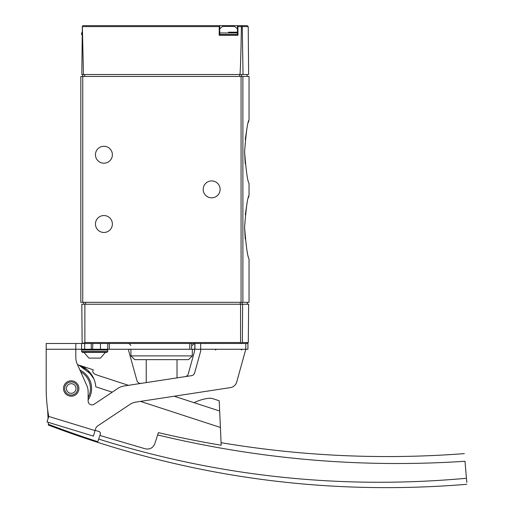 <?xml version="1.0" encoding="UTF-8"?>
<svg xmlns="http://www.w3.org/2000/svg" width="513" height="513" viewBox="0 0 513 513"><rect width="100%" height="100%" fill="white"/><g stroke="black" fill="none" stroke-linecap="round" stroke-linejoin="round"><path stroke-width="0.77" d="M248.414 197.685L249.036 195.338C247.58 197.197 246.099 207.778 244.586 227.086C246.099 246.387 247.58 256.968 249.036 258.828L249.036 302.311L80.83 302.311L80.83 76.443L82.753 76.443L82.753 74.52M245.233 239.045L244.586 227.079M245.272 214.755L246.824 204.687M248.414 122.267L249.036 119.92L249.036 76.443L82.753 76.443L82.753 302.311M245.233 163.628L244.586 151.662C246.099 170.97 247.58 181.551 249.036 183.41L249.036 195.338M245.272 139.337L246.824 129.27M249.036 119.92C247.58 121.78 246.099 132.36 244.586 151.668M248.221 26.605L248.638 74.52L243.04 74.52L242.258 26.605L248.221 26.605L247.26 25.65L237.442 25.65L237.904 26.605L237.987 35.269L219.179 35.269L219.263 26.605L219.731 25.65L83.183 25.65L82.349 26.131L83.459 74.52L81.804 74.52L82.349 26.131M219.231 25.65L247.26 25.65M243.04 74.52L239.988 74.52C240.488 68.998 240.956 53.025 241.405 26.605L241.854 25.939L242.258 26.605M83.459 74.52L239.988 74.52M241.366 25.65L241.854 25.939M219.731 25.65L219.731 35.269L237.442 35.269L237.442 25.65M220.115 189.374A8.464 8.464 0 0 1 207.419 196.71A8.464 8.464 0 0 1 207.419 182.044A8.464 8.464 0 0 1 220.115 189.374M112.379 154.746A8.464 8.464 0 0 1 99.682 162.076A8.464 8.464 0 0 1 99.682 147.417A8.464 8.464 0 0 1 112.379 154.746M112.379 224.008A8.464 8.464 0 0 1 99.682 231.337A8.464 8.464 0 0 1 99.682 216.678A8.464 8.464 0 0 1 112.379 224.008M228.586 32.191L237.442 32.191M219.731 28.991A11.543 11.543 0 0 1 222.777 26.42L234.396 26.42A11.543 11.543 0 0 1 237.442 28.991M222.238 343.479L200.686 343.479L200.686 349.257L194.927 349.257L194.927 343.479L189.765 343.479L241.443 343.479L242.36 342.53L248.305 342.53L248.638 304.235L242.655 304.235L242.36 342.53L242.655 304.235L240.571 304.235L240.571 342.53L241.886 343.261L241.443 343.479L245.791 343.479L234.935 343.479M194.927 349.257L189.765 349.257L189.765 343.479L46.196 343.479L75.821 343.479L75.821 349.257L81.599 349.257L81.599 343.479L81.599 349.257L84.677 349.257L84.677 343.479M82.946 343.466L82.138 342.53L83.1 343.479L84.869 342.53L84.869 304.235L240.571 304.235M82.138 342.53L81.804 304.235L84.869 304.235M192.304 355.9L130.956 355.9L134.727 359.645L188.534 359.645L192.304 355.9L192.362 349.257M83.715 304.235L83.715 302.311M234.742 343.479L222.43 343.479M214.716 343.479L247.933 343.479L247.933 349.257L245.791 349.257L245.791 343.479M92.629 343.479L91.263 343.479L91.263 349.257L84.677 349.257M189.765 349.257L107.749 349.257L107.749 343.479L101.042 343.479M194.927 343.479L200.686 343.479M107.749 349.257L100.465 349.257L100.465 343.479L100.452 349.257L91.263 349.257L106.993 349.257L107.762 350.026L81.599 350.026L82.369 349.257M92.629 349.257L92.802 343.479M46.196 349.257L75.821 349.257L75.821 357.58A15.39 15.39 0 0 0 77.155 363.845L86.806 385.513A15.39 15.39 0 0 1 88.133 391.772L88.133 401.051A3.848 3.848 0 0 0 94.116 404.25L117.875 388.399A15.39 15.39 0 0 1 124.082 385.988L191.516 375.663A3.848 3.848 0 0 0 194.639 372.887L200.686 351.078L200.686 349.257L245.791 349.257L236.698 382.057A7.695 7.695 0 0 1 230.446 387.604L136.041 402.064A15.39 15.39 0 0 0 129.834 404.475L97.791 425.854A5.386 5.386 0 0 0 95.623 428.759L93.379 436.121L47.029 421.949L48.722 416.434A155.837 155.837 0 0 1 46.196 388.501L46.196 343.479M194.581 349.257L194.581 351.11L188.271 373.862A3.848 3.848 0 0 1 185.148 376.638M141.235 383.365A3.848 3.848 0 0 1 136.945 380.588L128.68 350.796L128.68 349.257M47.029 421.949L48.273 422.327L48.369 424.27A943.516 943.516 0 0 0 97.829 441.699L98.676 439.09C218.397 476.615 340.991 489.678 466.445 478.276L466.804 482.438C466.804 484.92 466.804 484.92 466.804 482.438L466.702 481.22M63.509 388.501A7.695 7.695 0 0 0 75.052 395.164A7.695 7.695 0 0 0 75.052 381.839A7.695 7.695 0 0 0 63.509 388.501M64.664 388.501A6.541 6.541 0 0 0 74.475 394.17A6.541 6.541 0 0 0 74.475 382.839A6.541 6.541 0 0 0 64.664 388.501M66.395 388.501A4.809 4.809 0 0 0 73.609 392.669A4.809 4.809 0 0 0 73.609 384.34A4.809 4.809 0 0 0 66.395 388.501M466.445 478.276L464.996 461.27C464.124 451.081 464.124 451.081 464.996 461.27C361.325 468.1 258.873 459.321 157.651 434.941L158.395 432.639A1006.756 1006.756 0 0 0 221.186 445.22L219.673 411.035L174.247 396.216M128.455 385.321L99.599 375.907L128.455 385.321M93.866 378.857L87.492 370.02L78.842 365.089L93.231 369.783L92.815 371.046C92.571 372.233 93.539 373.413 95.713 374.567L99.599 375.907M91.615 374.721L78.842 365.089M48.369 424.27L48.408 425.078L48.369 424.27M157.651 434.941L154.759 443.796C152.983 447.92 149.886 449.606 145.461 448.849L99.862 435.454L98.676 439.09M99.862 435.454L100.33 434.024A1.924 1.924 0 0 0 99.099 431.6L95.149 430.311M112.225 392.169L95.777 386.802A24.624 24.624 0 0 0 77.54 364.705M47.619 409.509L48.075 418.531M219.673 411.035L219.218 400.768L213.267 398.825A11.543 11.543 0 0 0 208.098 398.364A45.792 45.792 0 0 0 194.074 402.679M80.676 371.758A19.238 19.238 0 0 1 88.133 397.646M99.522 358.106L88.909 358.106L100.452 358.106L105.428 352.335L82.369 352.335L106.993 352.335L107.762 351.565L107.762 350.026M242.893 302.311L242.893 76.443M219.263 26.605L82.497 26.605M241.405 26.605L237.904 26.605M84.677 74.52L84.677 76.443M239.68 74.52L239.68 76.443M241.508 74.52L241.508 76.443M241.065 302.311L241.065 76.443M82.369 35.269L81.599 34.499L82.157 34.499M81.599 34.499L81.599 32.96L82.17 32.96M219.731 34.499L237.442 34.499M219.731 32.96L237.442 32.96M240.571 342.53L84.869 342.53M85.639 304.235L85.639 302.311M240.276 304.235L240.276 302.311M242.11 304.235L242.11 302.311M191.618 349.257L191.618 343.479M194.812 349.257L194.812 343.479M109.34 349.257L109.34 343.479M95.065 430.599L48.722 416.434M220.398 427.457L140.479 401.384M79.925 370.065A20.392 20.392 0 0 1 88.133 399.877M82.369 352.335L81.599 351.565L107.762 351.565M247.112 74.52L247.112 76.443M81.599 32.96L82.369 32.191M248.305 342.53L247.343 343.479M192.401 345.39L194.324 343.479M130.866 345.39L128.943 343.479M130.956 355.9L130.898 349.257M177.023 377.882L177.023 359.645M146.237 382.595L146.237 359.645M247.304 304.235L247.304 302.311M48.408 425.085C183.404 476.41 322.869 496.148 466.804 484.298M464.342 453.614C382.807 459.84 301.721 456.204 221.077 442.693M88.909 358.106L83.927 352.335M81.599 351.565L81.599 350.026M215.498 350.026L216.268 349.257M241.668 350.026L240.898 349.257"/></g></svg>

